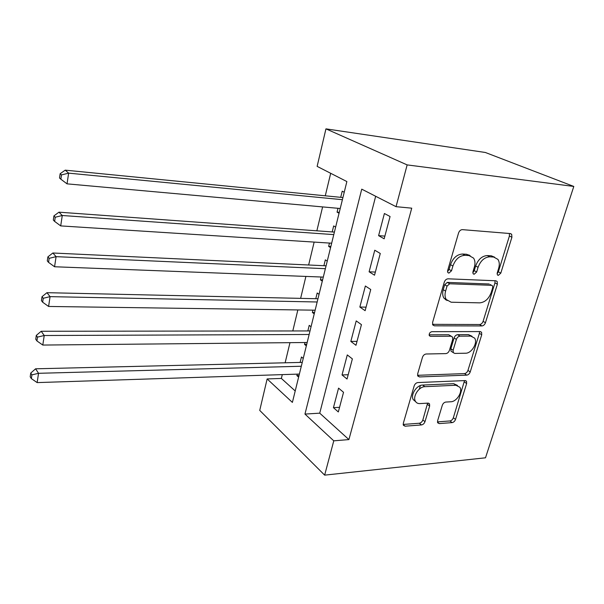 <?xml version="1.0" encoding="UTF-8"?>
<svg xmlns="http://www.w3.org/2000/svg" width="604" height="604" viewBox="0 0 604 604"><rect width="100%" height="100%" fill="white"/><g stroke="black" fill="none" stroke-linecap="round" stroke-linejoin="round"><path stroke-width="0.91" d="M498.292 275.394L500.799 273.136L511.92 237.213L511.664 234.269L510.418 233.574L462.377 229.641C460.633 229.724 459.357 230.841 458.549 233.008L447.639 270.607L447.798 272.525L448.87 273.136L451.513 270.788L452.909 265.994C455.439 259.229 459.463 255.666 464.974 255.311L469.051 255.56L473.581 258.119C475.106 260.505 475.363 263.503 474.351 267.104L472.94 271.808L473.098 273.733L474.087 274.284L476.662 271.989L478.074 267.293C480.595 260.671 484.514 257.183 489.806 256.821L493.717 257.062L497.923 259.388C499.455 261.736 499.697 264.726 498.647 268.357L497.228 272.97L497.379 274.888L498.292 275.394M497.1 273.657L498.353 271.845L509.406 236.021L509.383 233.491M447.511 271.528L449.119 269.452L450.509 264.673L452.909 265.994M472.811 272.623L474.238 270.675L475.642 265.994L478.074 267.293M437.621 420.746L437.711 422.815L439.274 423.593L452.094 422.611C453.672 422.317 454.82 421.252 455.529 419.425L466.635 383.548L466.522 381.305L465.065 380.573L417.832 382.566C416.126 382.838 414.903 383.948 414.17 385.903L403.321 423.276L403.412 425.314L405.125 426.19L421.441 424.944C423.094 424.642 424.28 423.547 424.989 421.675L429.648 406.069L429.542 403.94L427.934 403.117L419.871 403.593C417.847 403.676 416.367 402.906 415.424 401.29C412.426 396.601 418.859 386.62 424.846 386.681L455.922 385.254L459.886 387.27C462.936 391.724 456.707 401.728 450.871 401.758L445.812 402.06C444.197 402.339 443.026 403.419 442.302 405.292L437.621 420.746M375.665 196.27L319.727 413.166L348.908 439.584L333.77 440.837L324.65 475.137L485.503 457.802L573.8 186.44L485.344 152.48L325.949 128.863L317.13 166.372L346.87 181.562L292.389 402.4L267.134 378.942L259.735 410.41L324.65 475.137M348.908 439.584L411.739 208.169L396.043 206.674L407.149 164.9L573.8 186.44M481.916 325.949C483.517 325.76 484.695 324.688 485.45 322.74L497.379 284.197L497.175 281.494L495.861 280.777L448.055 278.814C446.318 278.957 445.057 280.075 444.28 282.166L432.585 322.453L432.766 324.937L434.367 325.82L481.916 325.949L479.568 324.522C481.169 324.34 482.339 323.268 483.094 321.328L494.955 282.876L495.016 280.739M481.728 334.767L470.222 371.943C469.489 373.831 468.326 374.895 466.741 375.144L419.478 376.934L417.809 376.05L417.681 373.8L422.46 357.334C423.208 355.341 424.438 354.231 426.16 353.997L445.82 353.612C447.489 353.385 448.689 352.291 449.436 350.328L452.69 339.463L452.532 337.032L451.014 336.217L430.478 336.337L429.346 335.718C428.9 333.665 429.731 332.321 431.837 331.672L480.188 331.573L481.577 332.313L481.728 334.767L479.395 333.325L467.949 370.411L470.222 371.943M297.228 374.14L296.874 375.597L299.025 375.522M303.231 358.459L301.456 356.972L300.113 362.43M305.005 342.521L304.544 344.408L306.704 344.386M311.052 326.764L309.225 325.352L307.851 330.939M312.963 310.154L312.389 312.494L314.563 312.525M319.055 294.322L317.183 292.985L315.779 298.708M321.117 277.01L320.422 279.833L322.612 279.909M327.247 261.109L325.329 259.856L323.895 265.715M329.459 243.072L328.644 246.387L330.841 246.523M335.635 227.089L333.672 225.934L332.2 231.928M384.167 238.806L390.071 216.511L384.401 213.506L378.595 235.651L384.167 238.806M374.525 275.205L380.278 253.476L374.767 250.222L369.104 271.8L374.525 275.205M365.133 310.69L370.743 289.512L365.375 286.002L359.848 307.043L365.133 310.69M355.975 345.284L361.441 324.635L356.217 320.898L350.826 341.419L355.975 345.284M347.043 379.033L352.374 358.889L347.285 354.925L342.03 374.948L347.043 379.033M338.565 388.13L333.438 407.67L338.323 411.958L343.533 392.298L338.565 388.13M330.69 173.303L325.284 195.802M322.612 206.908L316.858 230.819M314.148 242.091L308.644 264.997M305.896 276.428L300.626 298.368M297.84 309.943L292.789 330.954M289.973 342.664L285.133 362.793M282.287 374.623L281.373 378.436L295.213 390.969M344.235 192.246L342.219 191.181L340.709 197.327M338.006 208.297L337.07 212.132L339.048 213.257M328.644 246.387L330.577 247.602M320.422 279.833L322.309 281.132M312.389 312.494L314.231 313.876M304.544 344.408L306.334 345.873M296.874 375.597L298.625 377.13M281.373 378.436L267.134 378.942M396.043 206.674L361.743 189.158L304.96 414.08L333.77 440.837M407.149 164.9L325.949 128.863M319.727 413.166L304.96 414.08M337.07 212.132L339.282 212.329M378.595 235.651L384.884 236.104M369.104 271.8L375.356 272.072M445.639 299.123L445.458 299.743M359.848 307.043L366.069 307.149M350.826 341.419L357.017 341.358M342.03 374.948L348.176 374.737M420.361 385.548L419.304 389.157M457.47 385.42L453.679 383.676L422.649 385.058C416.662 384.99 410.252 394.941 413.257 399.621L415.643 401.66M333.438 407.67L339.554 407.315M494.616 257.183L491.256 255.802L493.717 257.062M475.642 265.994C478.157 259.388 482.06 255.907 487.345 255.56L491.256 255.802M470.169 255.726L466.613 254.276L469.051 255.56M450.509 264.673C453.03 257.923 457.039 254.375 462.543 254.027L466.613 254.276M432.517 324.34L479.568 324.522M492.69 287.708L492.547 285.828L491.611 285.322L449.678 283.767L447.043 286.107L445.593 291.09C444.68 294.435 444.891 297.228 446.235 299.486L451.143 302.219L479.742 302.853C484.936 302.332 488.757 298.882 491.211 292.502L492.69 287.708M490.123 284.507L491.611 285.322L490.123 284.507M447.081 300.543L443.895 298.074C442.543 295.824 442.324 293.038 443.238 289.701L444.68 284.733L447.307 282.4L489.187 283.993M417.56 375.311L464.476 373.597C466.061 373.355 467.224 372.291 467.949 370.411M451.294 336.239L448.712 334.737L429.119 334.82M465.586 353.219C471.596 353.446 478.006 342.762 474.623 338.119L470.818 336.103L459.984 336.164C458.33 336.375 457.13 337.462 456.382 339.433L453.121 350.267L453.264 352.638L454.774 353.431L465.586 353.219M471.996 336.239L468.493 334.646L470.818 336.103M452.147 351.89L450.984 351.12L450.833 348.757L454.08 337.946C454.827 335.983 456.02 334.895 457.666 334.692L468.493 334.646M479.395 333.325L479.516 331.581M403.178 424.446L419.297 423.245C420.95 422.936 422.128 421.856 422.838 419.984L427.609 403.132M437.462 421.886L449.912 420.958C451.49 420.663 452.63 419.606 453.34 417.779L464.536 380.596M342.929 197.546L65.217 170.154L68.645 173.144L67.036 183.85L340.226 208.501M342.4 199.69L68.645 173.144L61.502 174.918L60.151 173.71L59.524 177.984L60.868 179.207L61.502 174.918M67.036 183.85L60.868 179.207M60.151 173.71L65.217 170.154M334.405 232.087L58.958 212.178L62.272 215.507L60.71 225.904L331.664 243.208M468.326 255.175L469.059 254.948M333.778 234.609L62.272 215.507L55.243 217.236L53.93 215.892L53.318 220.045L54.624 221.404L55.243 217.236M60.71 225.904L54.624 221.404M53.93 215.892L58.958 212.178M326.084 265.813L52.865 253.001L56.089 256.655L54.564 266.757L323.299 277.093M325.375 268.697L56.089 256.655L49.158 258.346L47.89 256.866L47.293 260.905L48.554 262.385L49.158 258.346M54.564 266.757L48.554 262.385M47.89 256.866L52.865 253.001M317.961 298.753L46.953 292.683L50.072 296.639L48.592 306.454L315.137 310.184M317.16 301.985L50.072 296.639L43.239 298.285L42.016 296.692L41.434 300.611L42.657 302.219L43.239 298.285M48.592 306.454L42.657 302.219M42.016 296.692L46.953 292.683M310.018 330.932L41.2 331.264L44.228 335.507L42.793 345.058L307.172 342.498M309.142 334.488L44.228 335.507L37.493 337.115L36.3 335.409L35.742 339.221L36.927 340.943L37.493 337.115M42.793 345.058L36.927 340.943M36.3 335.409L41.2 331.264M302.264 362.377L35.606 368.802L38.543 373.302L37.146 382.596L299.38 374.065M301.313 366.243L38.543 373.302L31.906 374.88L30.744 373.068L30.2 376.775L31.355 378.602L31.906 374.88M37.146 382.596L31.355 378.602M30.744 373.068L35.606 368.802M498.353 271.845L500.799 273.136M449.119 269.452L451.513 270.788M474.238 270.675L476.662 271.989M487.345 255.56L489.806 256.821M462.543 254.027L464.974 255.311M509.406 236.021L511.92 237.213M432.645 324.71L434.367 325.82M494.955 282.876L497.379 284.197M483.094 321.328L485.45 322.74M447.307 282.4L449.678 283.767M444.68 284.733L447.043 286.107M443.238 289.701L445.593 291.09M464.476 373.597L466.741 375.144M417.621 375.582L419.478 376.934M448.712 334.737L451.014 336.217M429.248 335.522L430.478 336.337M457.666 334.692L459.984 336.164M454.08 337.946L456.382 339.433M450.833 348.757L453.121 350.267M453.679 383.676L455.922 385.254M422.649 385.058L424.846 386.681M427.466 404.416L429.648 406.069M422.838 419.984L424.989 421.675M419.297 423.245L421.441 424.944M403.193 424.62L405.125 426.19M464.378 381.985L466.635 383.548M453.34 417.779L455.529 419.425M449.912 420.958L452.094 422.611M437.5 422.219L439.274 423.593M510.146 233.552L511.664 234.269M495.846 280.777L497.175 281.494M443.895 298.074L446.235 299.486M450.984 351.12L453.264 352.638M480.399 331.588L481.577 332.313M413.257 399.621L415.424 401.29M428.523 403.162L429.542 403.94M465.495 380.603L466.522 381.305"/></g></svg>
